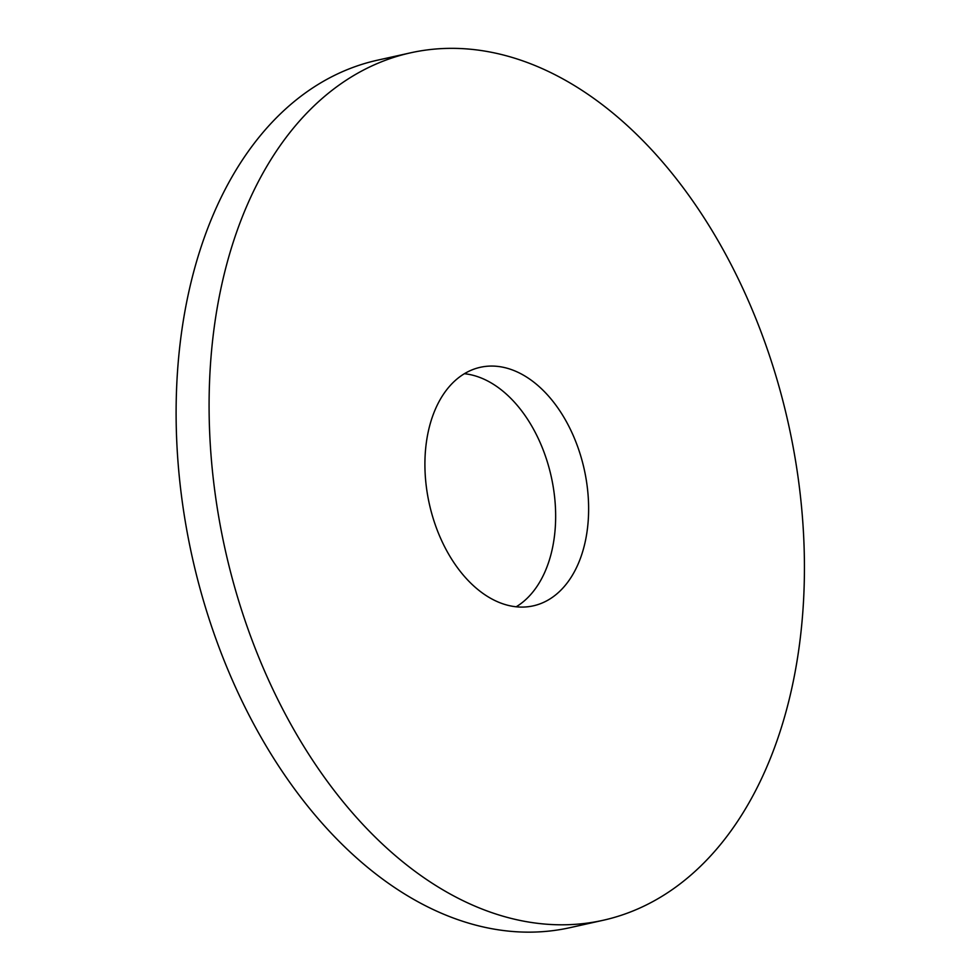 <?xml version="1.0" encoding="UTF-8"?>
<svg xmlns="http://www.w3.org/2000/svg" width="980" height="980" viewBox="0 0 980 980"><rect width="100%" height="100%" fill="white"/><g stroke="black" fill="none" stroke-linecap="round" stroke-linejoin="round"><path stroke-width="1.47" d="M603.288 920.245L570.311 927.595A444.283 288.536 -102.5 0 1 181.263 494.091A444.283 288.536 -102.5 0 1 377.288 60.233L410.265 52.896A444.283 288.536 -102.5 0 1 788.422 423.887A444.283 288.536 -102.5 0 1 603.288 920.245A444.283 288.536 -102.5 0 1 214.24 486.754A444.283 288.536 -102.5 0 1 410.265 52.896M464.349 373.711A122.181 79.343 -102.5 0 1 551.25 476.672A122.181 79.343 -102.5 0 1 516.215 606.767M426.325 486.619A122.181 79.343 -102.5 0 1 480.237 367.316A122.181 79.343 -102.5 0 1 584.227 469.334A122.181 79.343 -102.5 0 1 533.316 605.836A122.181 79.343 -102.5 0 1 426.325 486.619"/></g></svg>
